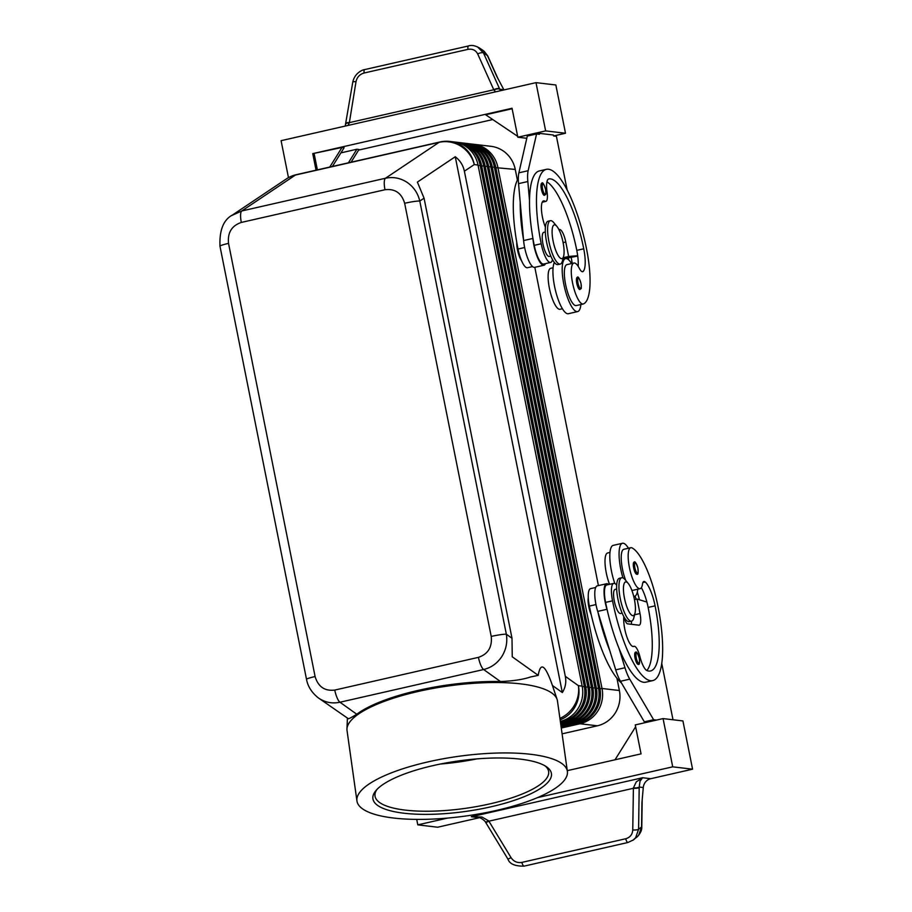 <?xml version="1.0" encoding="UTF-8"?>
<svg xmlns="http://www.w3.org/2000/svg" width="912" height="912" viewBox="0 0 912 912"><rect width="100%" height="100%" fill="white"/><g stroke="black" fill="none" stroke-linecap="round" stroke-linejoin="round"><path stroke-width="1.37" d="M541.158 184.121A6.179 1.687 -102.8 0 1 541.751 183.312C542.492 181.727 543.769 183.734 545.581 189.32C546.106 196.57 545.843 193.561 544.498 195.362A6.179 1.687 -102.8 0 1 541.352 189.126A6.179 1.687 -102.8 0 1 541.158 184.121M571.55 263.568A27.178 7.433 77.2 0 0 566.306 258.563A27.178 7.433 77.2 0 0 565.577 258.598A27.178 7.433 77.2 0 0 564.072 285.456A27.178 7.433 77.2 0 0 576.908 311.63A27.178 7.433 77.2 0 0 577.638 311.596A27.178 7.433 77.2 0 0 580.876 304.528M554.382 262.462A27.178 7.433 77.2 0 0 555.773 291.658A27.178 7.433 77.2 0 0 567.64 313.739A27.178 7.433 77.2 0 0 568.37 313.705L577.638 311.596M552.512 259.601A18.536 5.073 -102.8 0 1 550.62 262.451A18.536 5.073 -102.8 0 1 546.037 258.187A18.536 5.073 -102.8 0 1 541.192 243.755A79.07 21.637 -102.8 0 1 546.334 169.347A79.07 21.637 -102.8 0 1 586.576 249.136A58.448 15.994 -102.8 0 1 583.475 303.913A20.999 5.746 -102.8 0 1 583.224 303.992A20.999 5.746 -102.8 0 1 573.067 285.251A20.999 5.746 -102.8 0 1 573.648 263.112A20.999 5.746 -102.8 0 1 573.899 263.032A20.999 5.746 -102.8 0 1 579.428 268.504A12.358 3.386 77.2 0 0 582.677 271.719A12.358 3.386 77.2 0 0 583.213 271.4A24.715 6.76 77.2 0 0 583.737 248.794A69.187 18.935 77.2 0 0 548.807 178.923A17.294 4.731 77.2 0 0 548.739 178.946A17.294 4.731 77.2 0 0 547.063 192.033A12.358 3.386 -102.8 0 1 545.866 201.381A12.358 3.386 -102.8 0 1 544.909 201.164A17.294 4.731 77.2 0 0 543.563 200.845A17.294 4.731 77.2 0 0 541.5 210.273A17.294 4.731 77.2 0 0 545.399 227.213M576.521 305.497A20.999 5.746 -102.8 0 1 576.27 305.577A20.999 5.746 -102.8 0 1 566.113 286.835A20.999 5.746 -102.8 0 1 566.694 264.697A20.999 5.746 -102.8 0 1 566.945 264.617L573.899 263.032M550.62 262.451L543.666 264.035A18.536 5.073 -102.8 0 1 539.083 259.76A18.536 5.073 -102.8 0 1 534.238 245.339A79.07 21.637 -102.8 0 1 532.802 237.622A79.07 21.637 -102.8 0 1 529.507 200.423A79.07 21.637 -102.8 0 1 539.38 170.932L546.334 169.347M553.071 267.775L550.723 268.31A20.999 5.746 77.2 0 0 550.472 268.39A20.999 5.746 77.2 0 0 549.89 290.529A20.999 5.746 77.2 0 0 560.048 309.271L562.396 308.735M518.324 178.444A79.07 21.637 77.2 0 0 518.016 249.033A18.536 5.073 77.2 0 0 522.861 263.454A18.536 5.073 77.2 0 0 527.444 267.729L532.562 266.566M545.319 231.99L543.769 232.343A12.358 3.386 77.2 0 0 542.959 243.971A12.358 3.386 77.2 0 0 548.921 256.454A12.358 3.386 77.2 0 0 549.252 256.432L550.802 256.078M633.669 567.982A6.179 1.687 -102.8 0 1 634.068 562.168C634.923 560.937 636.2 562.943 637.898 568.176A5.187 1.425 77.2 0 0 635.356 562.909A5.187 1.425 77.2 0 0 634.877 567.8A5.187 1.425 77.2 0 0 636.439 572.177A5.187 1.425 77.2 0 0 637.978 572.497A5.187 1.425 77.2 0 0 637.864 568.153C638.457 572.918 638.092 574.936 636.815 574.218A6.179 1.687 -102.8 0 1 635.527 573.181A6.179 1.687 -102.8 0 1 633.669 567.982M317.091 696.939L318.801 698.216C325.253 702.502 332.31 703.836 339.959 702.229L483.634 669.522C491.237 667.652 497.291 663.332 501.805 656.56C506.103 649.64 507.619 642.196 506.342 634.216A12.358 1.151 168.7 0 0 500.449 634.695A12.358 1.151 168.7 0 0 491.215 636.439C492.32 647.11 488.057 654.086 478.435 657.358L334.761 690.076C324.718 691.273 318.163 686.759 315.096 676.533A12.358 1.151 168.7 0 0 307.937 678.517A12.358 1.151 168.7 0 0 306.523 679.372L219.974 246.206A12.358 1.151 -11.3 0 1 221.388 245.351A12.358 1.151 -11.3 0 1 228.536 243.367C227.43 232.697 231.694 225.72 241.315 222.437A12.358 3.386 -102.8 0 1 240.586 214.901A12.358 3.386 -102.8 0 1 241.794 210.957L231.762 215.506M348.213 718.61L318.413 697.942C309.168 690.749 307.07 682.575 306.535 679.372A12.358 1.151 168.7 0 0 306.546 679.417M241.315 222.437L384.989 189.73C395.033 188.533 401.588 193.048 404.654 203.273A12.358 1.151 -11.3 0 1 413.888 201.529A12.358 1.151 -11.3 0 1 419.794 201.05C417.878 193.093 413.626 186.835 407.037 182.309C400.311 177.988 393.129 176.643 385.468 178.25L241.794 210.957L295.42 175.047A29.651 8.117 -102.8 0 1 296.183 174.705A29.651 8.117 -102.8 0 1 296.206 174.694A29.651 8.117 -102.8 0 1 296.24 174.694A29.651 29.651 0 0 0 286.3 178.969L232.617 214.913C223.52 219.689 219.302 230.12 219.986 246.206M356.945 800.975L347.039 730.569A106.248 30.062 -8 0 1 346.959 729.007L347.392 718.645C347.711 719.443 350.824 717.961 356.763 714.233A106.043 29.993 -8 0 1 418.129 690.395A106.043 29.993 -8 0 1 500.449 681.526C512.954 681.047 522.952 679.543 530.431 677L538.228 675.359L512.248 656.8L511.997 638.252L424.069 198.189L417.388 182.092L455.259 156.739C460.104 160.478 463.136 165.289 464.379 171.205L565.315 676.328C566.443 682.244 565.44 687.659 562.328 692.561L552.433 685.493L557.107 699.424A106.248 30.062 -8 0 1 557.46 700.952L567.378 771.358A106.248 30.062 -8 0 1 496.185 810.472A106.248 30.062 -8 0 1 356.945 800.975A106.248 30.062 -8 0 1 428.127 761.862A106.248 30.062 -8 0 1 567.378 771.358M561.108 726.83L576.441 723.33A29.651 28.386 -83.2 0 0 594.407 710.38A29.651 28.386 -83.2 0 0 598.466 688.047L494.338 166.942A29.651 28.386 -83.2 0 0 482.106 148.325A29.651 28.386 -83.2 0 0 470.022 143.834L471.436 144.005A29.651 28.386 96.8 0 1 483.52 148.496A29.651 28.386 96.8 0 1 495.763 167.113L599.891 688.218A29.651 28.386 96.8 0 1 595.832 710.551A29.651 28.386 96.8 0 1 577.866 723.501L561.176 727.297M561.268 728.015L579.986 723.752L597.371 725.804A29.651 28.386 -83.2 0 0 615.338 712.853A29.651 28.386 -83.2 0 0 619.385 690.532L602.011 688.469L497.884 167.363A29.651 28.386 -83.2 0 0 485.651 148.747A29.651 28.386 -83.2 0 0 473.567 144.256A29.651 28.386 -83.2 0 0 472.496 144.142M579.644 723.034L579.986 723.752A29.651 28.386 -83.2 0 0 597.964 710.801A29.651 28.386 -83.2 0 0 602.011 688.469L599.993 688.765M495.866 167.66L515.257 169.427A29.651 28.386 -83.2 0 0 503.025 150.811A29.651 28.386 -83.2 0 0 490.941 146.308L473.567 144.256M560.435 722.065L562.259 721.654A29.651 28.386 -83.2 0 0 580.226 708.692A29.651 28.386 -83.2 0 0 584.284 686.371L480.157 165.266A29.651 28.386 -83.2 0 0 467.924 146.65A29.651 28.386 -83.2 0 0 455.829 142.158L457.254 142.318A29.651 28.386 96.8 0 1 469.338 146.821A29.651 28.386 96.8 0 1 481.57 165.437L585.698 686.542A29.651 28.386 96.8 0 1 581.651 708.863A29.651 28.386 96.8 0 1 563.673 721.825L560.504 722.543M464.379 171.205L474.274 164.57A29.651 28.386 96.8 0 0 462.042 145.954A29.651 28.386 96.8 0 0 449.958 141.451L453.709 141.896A29.651 28.386 96.8 0 1 465.793 146.399A29.651 28.386 96.8 0 1 478.025 165.015L582.152 686.12A29.651 28.386 96.8 0 1 578.105 708.442A29.651 28.386 96.8 0 1 560.333 721.358M560.606 723.262L565.805 722.076A29.651 28.386 -83.2 0 0 583.771 709.114A29.651 28.386 -83.2 0 0 587.83 686.793L483.702 165.688A29.651 28.386 -83.2 0 0 471.47 147.071A29.651 28.386 -83.2 0 0 459.374 142.568L460.799 142.739A29.651 28.386 96.8 0 1 472.883 147.242A29.651 28.386 96.8 0 1 485.116 165.859L589.243 686.964A29.651 28.386 96.8 0 1 585.196 709.285A29.651 28.386 96.8 0 1 567.218 722.247L560.675 723.729M560.766 724.447L569.35 722.498A29.651 28.386 -83.2 0 0 587.317 709.536A29.651 28.386 -83.2 0 0 591.375 687.215L487.247 166.109A29.651 28.386 -83.2 0 0 475.015 147.493A29.651 28.386 -83.2 0 0 462.92 142.99L464.345 143.161A29.651 28.386 96.8 0 1 476.429 147.653A29.651 28.386 96.8 0 1 488.661 166.28L592.789 687.386A29.651 28.386 96.8 0 1 588.742 709.707A29.651 28.386 96.8 0 1 570.775 722.657L560.834 724.926M560.937 725.633L572.896 722.908A29.651 28.386 -83.2 0 0 590.862 709.958A29.651 28.386 -83.2 0 0 594.92 687.637L490.793 166.531A29.651 28.386 -83.2 0 0 478.561 147.915A29.651 28.386 -83.2 0 0 466.477 143.412L467.89 143.583A29.651 28.386 96.8 0 1 479.974 148.075A29.651 28.386 96.8 0 1 492.218 166.691L596.345 687.796A29.651 28.386 96.8 0 1 592.287 710.129A29.651 28.386 96.8 0 1 574.321 723.079L561.005 726.112M635.003 613.149L633.817 617.891A22.241 6.088 -102.8 0 1 631.594 621.118A22.241 6.088 -102.8 0 1 620.274 598.682A22.241 6.088 -102.8 0 1 621.722 577.752A22.241 6.088 -102.8 0 1 625.13 579.701L628.243 583.452A17.294 4.731 -102.8 0 1 634.399 599.389A17.294 4.731 -102.8 0 1 635.003 613.149A17.294 4.731 -102.8 0 1 630.078 613.423A17.294 4.731 -102.8 0 1 624.469 598.215A17.294 4.731 -102.8 0 1 628.243 583.452M631.594 621.118L629.28 621.642A22.241 6.088 -102.8 0 1 617.96 599.207A22.241 6.088 -102.8 0 1 619.408 578.276L621.722 577.752M591.238 614.768A12.358 3.386 -102.8 0 1 588.81 606.822A12.358 3.386 -102.8 0 1 588.274 597.485M556.901 226.404L553.778 222.653A22.241 6.088 77.2 0 0 550.381 220.693A22.241 6.088 77.2 0 0 548.933 241.623A22.241 6.088 77.2 0 0 560.253 264.07A22.241 6.088 77.2 0 0 562.476 260.832L563.662 256.101A17.294 4.731 77.2 0 0 563.057 242.341A17.294 4.731 77.2 0 0 556.901 226.404A17.294 4.731 77.2 0 0 553.128 241.156A17.294 4.731 77.2 0 0 558.737 256.375A17.294 4.731 77.2 0 0 563.662 256.101M550.381 220.693L548.055 221.228A22.241 6.088 77.2 0 0 546.607 242.159A22.241 6.088 77.2 0 0 557.927 264.594L560.253 264.07M521.561 260.752A12.358 3.386 -102.8 0 1 517.469 249.774A12.358 3.386 -102.8 0 1 516.739 242.25M616.66 589.038L615.11 589.391A12.358 3.386 77.2 0 0 614.3 601.019A12.358 3.386 77.2 0 0 620.593 613.491L622.155 613.138M621.494 682.997A79.07 21.637 -102.8 0 1 589.357 606.081A18.536 5.073 -102.8 0 1 588.536 592.139A18.536 5.073 -102.8 0 1 590.566 588.65L595.684 587.476M616.683 585.128A18.536 5.073 77.2 0 0 613.742 583.372A18.536 5.073 77.2 0 0 611.713 586.861A18.536 5.073 77.2 0 0 612.533 600.814A79.07 21.637 77.2 0 0 652.787 680.591A79.07 21.637 77.2 0 0 657.928 606.184A58.448 15.994 77.2 0 0 632.244 547.998A20.999 5.746 77.2 0 0 630.785 547.713A20.999 5.746 77.2 0 0 629.326 567.013A20.999 5.746 77.2 0 0 638.639 588.388A20.999 5.746 77.2 0 0 640.11 588.673A20.999 5.746 77.2 0 0 642.493 584.136A12.358 3.386 -102.8 0 1 643.895 581.468A12.358 3.386 -102.8 0 1 645.286 582.016A24.715 6.76 -102.8 0 1 655.09 605.853A69.187 18.935 -102.8 0 1 650.587 670.958A69.187 18.935 -102.8 0 1 647.053 670.628A17.294 4.731 -102.8 0 1 639.859 656.469A12.358 3.386 77.2 0 0 634.091 646.289A12.358 3.386 77.2 0 0 633.874 646.369A17.294 4.731 -102.8 0 1 633.555 646.494A17.294 4.731 -102.8 0 1 626.544 635.915A17.294 4.731 -102.8 0 1 623.888 616.706M613.742 583.372L606.788 584.957A18.536 5.073 77.2 0 0 604.759 588.445A18.536 5.073 77.2 0 0 605.579 602.399A79.07 21.637 77.2 0 0 607.244 610.139L606.97 609.284A19.768 5.404 -102.8 0 1 606.514 583.748A19.768 5.404 -102.8 0 1 608.623 584.535M630.785 547.713L623.831 549.298A20.999 5.746 77.2 0 0 625.678 580.363M637.762 589.209A27.178 7.433 -102.8 0 1 634.524 596.277A27.178 7.433 -102.8 0 1 633.794 596.311A27.178 7.433 -102.8 0 1 633.703 596.3M622.953 577.889A27.178 7.433 -102.8 0 1 622.463 543.267A27.178 7.433 -102.8 0 1 623.192 543.233A27.178 7.433 -102.8 0 1 628.436 548.249M614.825 583.509A27.178 7.433 -102.8 0 1 613.195 545.376L622.463 543.267M635.06 658.122A6.179 1.687 -102.8 0 1 635.47 652.308C636.314 651.088 637.591 653.083 639.301 658.316C639.848 663.058 639.483 665.076 638.206 664.358A6.179 1.687 -102.8 0 1 636.918 663.332A6.179 1.687 -102.8 0 1 635.06 658.122M576.601 278.297A6.179 1.687 -102.8 0 1 577.193 277.487C577.923 275.903 579.2 277.909 581.024 283.495C581.537 290.746 581.286 287.736 579.929 289.537A6.179 1.687 -102.8 0 1 576.783 283.301A6.179 1.687 -102.8 0 1 576.601 278.297M485.56 822.191L488.695 820.857L481.924 817.015L471.322 816.73L479.746 817.676M632.939 840.26L635.63 837.729L638.594 829.293L639.198 787.067L640.019 781.185L642.629 777.731L636.28 781.869L633.407 787.922L632.757 829.977C632.426 834.548 630.067 837.478 625.7 838.755L521.858 862.399C517.343 863.14 513.752 861.566 511.073 857.679L488.695 820.857M348.031 125.434L349.364 122.63L356.011 81.67C357.014 77.167 359.716 74.282 364.116 73.006L467.97 49.362A4.948 1.357 -102.8 0 1 468.038 46.512A4.948 1.357 -102.8 0 1 468.483 45.953A4.948 1.357 -102.8 0 1 468.551 45.942M467.97 49.362C472.439 48.621 475.688 50.149 477.706 53.968L493.78 89.764L495.49 91.861M346.104 123.291A4.948 1.208 9.2 0 1 346.104 123.245A4.948 1.208 9.2 0 1 346.663 122.812A4.948 1.208 9.2 0 1 349.364 122.63L493.78 89.764A4.948 1.972 -24.2 0 1 497.12 88.555A4.948 1.972 -24.2 0 1 499.548 88.738L483.474 52.953L477.614 46.945M483.098 50.445L487.43 55.586A4.948 1.972 -24.2 0 1 487.783 55.974L497.884 78.466M356.011 81.67A4.948 1.208 9.2 0 0 353.309 81.841A4.948 1.208 9.2 0 0 352.75 82.285C354.574 72.903 362.851 69.631 364.64 69.597A4.948 1.357 77.2 0 0 364.196 70.156A4.948 1.357 77.2 0 0 364.116 73.006M479.644 817.654A9.884 9.462 -83.2 0 0 479.461 817.699L437.657 827.218L417.799 824.858L447.53 818.098M639.198 787.615A4.948 1.117 -179.2 0 1 636.929 788.219A4.948 1.117 -179.2 0 1 633.361 788.299L488.946 821.165L485.845 822.658L507.973 859.161L511.073 857.679M524.275 866.035A4.948 1.357 -102.8 0 1 524.081 866.138A4.948 1.357 -102.8 0 1 524.069 866.138A4.948 1.357 -102.8 0 1 523.1 865.408A4.948 1.357 -102.8 0 1 521.858 862.399M627.958 842.494A4.948 1.357 -102.8 0 1 627.923 842.506L627.923 842.506A4.948 1.357 -102.8 0 1 626.943 841.776A4.948 1.357 -102.8 0 1 625.7 838.755M485.834 822.635L485.572 822.202C484.819 820.504 479.484 816.514 475.79 816.73L475.79 816.73M567.275 770.663L641.045 753.859L635.265 724.915L663.07 718.588L682.928 720.936L692.573 769.181L650.769 778.7A9.884 9.462 -83.2 0 0 643.268 787.546L641.911 802.993L641.569 826.979L638.605 835.403L633.452 839.884L627.923 842.494L524.069 866.138C514.949 866.263 509.58 863.938 507.973 859.161M346.959 729.007A106.248 30.062 -8 0 1 418.22 691.456A106.248 30.062 -8 0 1 557.107 699.424M544.988 765.818A87.666 24.795 -8 0 1 548.648 771.598A87.666 24.795 -8 0 1 489.904 803.871A87.666 24.795 -8 0 1 375.014 796.039A87.666 24.795 -8 0 1 376.93 789.473M433.291 765.556A90.14 25.502 -8 0 1 546.402 766.718A90.14 25.502 -8 0 1 491.032 806.789A90.14 25.502 -8 0 1 401.223 812.866A90.14 25.502 -8 0 1 375.824 790.727A90.14 25.502 -8 0 1 433.291 765.556M476.896 758.887A87.666 24.795 -8 0 1 440.473 764.017M538.228 675.359C540.542 661.485 545.273 664.871 552.433 685.493M643.268 787.546L639.198 787.067A4.948 1.288 -179.8 0 1 633.407 787.922M346.024 123.781A4.948 1.368 9.8 0 1 346.024 123.736A4.948 1.368 9.8 0 1 349.25 123.006M493.962 90.06A4.948 2.132 -23.6 0 1 499.753 89.216L499.548 88.738M500.46 90.733L499.753 89.216L503.823 89.695A9.884 9.462 -83.2 0 0 503.948 89.935M477.706 53.968A4.948 1.972 -24.2 0 1 481.046 52.771A4.948 1.972 -24.2 0 1 483.474 52.953L487.43 55.586L496.687 76.186L503.823 89.695M555.853 84.987L535.994 82.639L545.638 130.895L565.497 133.243L555.853 84.987M288.477 177.646L281.09 140.676L535.994 82.639M316.054 170.179L312.748 153.638L512.042 108.266L517.834 137.222L526.783 138.282M517.651 136.31L485.651 114.775L512.134 108.745M492.742 119.54L358.644 150.07M340.894 152.874L356.877 149.237L358.997 149.488L351.063 162.211M312.748 153.638L341.977 147.482L344.109 147.733L332.413 166.451M356.877 149.237L348.395 162.815M317.376 169.883L314.173 153.809M329.756 167.067L341.977 147.482M517.834 137.222L545.638 130.895M553.584 135.956L565.497 133.243M567.139 189.958L556.423 136.321L553.584 135.979L553.39 135.022L539.209 133.334L529.94 135.478M539.209 133.334L539.402 134.303L536.564 133.961L528.151 170.715A24.715 6.76 77.2 0 0 527.831 181.534L529.507 200.423M536.564 133.961L527.296 136.082L518.882 172.824A24.715 6.76 77.2 0 0 518.552 183.643L520.228 202.532A79.07 21.637 -102.8 0 0 523.534 239.731L520.228 202.532M692.573 769.181L672.714 766.832L663.07 718.588M537.51 797.612L672.714 766.832M416.716 819.398L417.799 824.858M635.63 726.761L615.019 759.787M653.608 719.728L644.339 721.837L647.178 722.179L656.446 720.058L653.608 719.728L629.747 679.155A24.715 6.76 -102.8 0 1 624.982 667.744L619.009 648.341A79.07 21.637 77.2 0 0 645.833 682.176L652.775 680.591M661.759 663.503L672.999 719.762M644.339 721.837L620.479 681.275A24.715 6.76 -102.8 0 1 615.714 669.853L597.702 611.393A19.768 5.404 -102.8 0 1 597.246 585.857L606.514 583.748M631.378 624.287A12.358 3.386 77.2 0 0 631.446 621.152M623.808 617.344L625.313 620.89A7.41 2.029 77.2 0 0 627.524 623.831L638.867 625.176A12.358 3.386 77.2 0 0 639.198 625.165A12.358 3.386 77.2 0 0 640.007 613.537L637.112 599.059L634.456 599.663M637.112 599.059L646.893 602.057A24.715 6.76 -102.8 0 1 648.136 607.426A69.187 18.935 -102.8 0 1 646.836 670.537M607.244 610.139A79.07 21.637 77.2 0 0 619.009 648.341M597.976 612.248A79.07 21.637 77.2 0 0 609.74 650.45M635.026 596.095A24.715 6.76 -102.8 0 1 636.166 599.275M639.426 599.765A58.448 15.994 77.2 0 0 637.317 592.013M631.72 589.984A20.999 5.746 77.2 0 0 633.156 590.258L640.11 588.673M641.375 587.681A24.715 6.76 -102.8 0 1 646.893 602.057M609.558 584.318A20.999 5.746 -102.8 0 1 607.609 552.991L609.957 552.455M455.829 142.158A29.651 28.386 -83.2 0 0 454.769 142.044M459.374 142.568A29.651 28.386 -83.2 0 0 458.314 142.466M462.92 142.99A29.651 28.386 -83.2 0 0 461.86 142.888M466.477 143.412A29.651 28.386 -83.2 0 0 465.405 143.309M470.022 143.834A29.651 28.386 -83.2 0 0 468.95 143.731M597.371 725.804L562.088 733.841M515.257 169.427L517.389 180.086M534.82 267.319L598.42 585.595M616.934 678.22L619.385 690.532M455.259 156.739L562.328 692.561M577.729 256.067L568.415 257.822A24.715 6.76 77.2 0 1 568.655 259.829M571.243 257.537A58.448 15.994 -102.8 0 1 572.189 263.42M578.185 266.361A24.715 6.76 77.2 0 0 577.684 255.713A24.715 6.76 77.2 0 0 576.783 250.378A69.187 18.935 77.2 0 0 546.926 181.807M563.114 258.278L568.415 257.822M523.534 239.731L523.613 240.563A19.768 5.404 77.2 0 0 534.671 267.353L543.94 265.244A19.768 5.404 77.2 0 0 545.501 263.625M532.802 237.622L532.882 238.454A19.768 5.404 77.2 0 0 543.94 265.244M558.817 229.402L559.808 229.528A12.358 3.386 -102.8 0 1 565.771 242.011L568.655 256.477L577.684 255.713M568.655 256.477L563.251 257.708M542.56 188.955A5.187 1.425 -102.8 0 1 542.401 184.748A5.187 1.425 -102.8 0 1 543.883 184.783A5.187 1.425 -102.8 0 1 545.536 189.308A5.187 1.425 -102.8 0 1 545.068 194.199A5.187 1.425 -102.8 0 1 542.56 188.955M534.238 245.339L541.192 243.755M511.997 638.252L506.342 634.216L419.794 201.05L424.069 198.189M478.025 165.015L474.274 164.57A29.651 28.363 -123.8 0 0 460.925 146.228A29.651 28.363 -123.8 0 0 439.094 142.34L385.468 178.25A12.358 3.386 77.2 0 0 384.271 182.195A12.358 3.386 77.2 0 0 384.989 189.73M286.3 178.969A29.651 28.363 -123.8 0 1 295.42 175.047L439.094 142.34A29.651 8.117 77.2 0 1 439.858 141.998A29.651 8.117 77.2 0 0 439.858 141.998L296.206 174.694M356.763 714.233L339.959 702.229A12.358 3.386 -102.8 0 1 337.087 697.794A12.358 3.386 -102.8 0 1 334.761 690.076M478.435 657.358A12.358 3.386 77.2 0 0 480.761 665.087A12.358 3.386 77.2 0 0 483.634 669.522L500.449 681.526M559.922 718.394A29.651 27.257 -54.5 0 0 573.067 707.45A29.651 27.257 -54.5 0 0 578.402 685.676L565.315 676.328M585.698 686.542L582.255 686.668M582.152 686.12L578.402 685.676A29.651 28.386 96.8 0 1 574.355 707.997A29.651 28.386 96.8 0 1 560.116 719.819M589.243 686.964L585.8 687.089M592.789 687.386L589.357 687.511M596.345 687.796L592.903 687.933M599.891 688.218L596.448 688.343M478.139 165.562L481.57 165.437M481.684 165.984L485.116 165.859M485.23 166.406L488.661 166.28M488.775 166.828L492.218 166.691M492.32 167.238L495.763 167.113M576.099 722.612L577.866 723.501M572.554 722.19L574.321 723.079M569.008 721.768L570.775 722.657M565.463 721.358L567.218 722.247M561.917 720.936L563.673 721.825M589.357 606.081L595.981 604.576M639.255 658.304A5.187 1.425 77.2 0 0 636.747 653.06A5.187 1.425 77.2 0 0 636.28 657.951A5.187 1.425 77.2 0 0 637.83 662.317A5.187 1.425 77.2 0 0 639.369 662.648A5.187 1.425 77.2 0 0 639.255 658.304M578.003 283.13A5.187 1.425 -102.8 0 1 577.832 278.912A5.187 1.425 -102.8 0 1 579.325 278.958A5.187 1.425 -102.8 0 1 580.978 283.472A5.187 1.425 -102.8 0 1 580.499 288.363A5.187 1.425 -102.8 0 1 578.003 283.13M650.769 778.7L642.629 777.731L471.322 816.73L479.461 817.699M642.185 799.961L641.797 826.648A4.948 1.117 -179.2 0 1 641.569 826.979L638.594 829.293A4.948 1.117 -179.2 0 1 636.337 829.909A4.948 1.117 -179.2 0 1 632.757 829.977M640.007 613.537L634.604 614.768M629.747 679.155L620.479 681.275M624.982 667.744L615.714 669.853M606.97 609.284L597.702 611.393M642.88 582.563L645.286 582.016M648.136 607.426L655.09 605.853M633.224 646.517L633.874 646.369M605.579 602.399L612.533 600.814M404.654 203.273L491.215 636.439M315.096 676.533L228.536 243.367M518.016 249.033L524.639 247.528M542.492 201.712L544.909 201.164M576.783 250.378L583.737 248.794M582.05 271.662L583.213 271.4M532.882 238.454L523.613 240.563M527.831 181.534L518.552 183.643M528.151 170.715L518.882 172.824M565.771 242.011L563.114 242.615M559.808 229.528L558.965 229.71M364.64 69.597L468.483 45.953C471.527 44.916 475.072 45.532 479.131 47.8L483.109 50.445M352.75 82.285L345.203 126.073M641.797 826.648C642.014 830.308 640.224 833.956 636.416 837.569M487.749 55.894L484.033 51.118M633.749 596.459L634.524 596.277M634.091 646.289L633.11 646.517M449.958 141.451A29.651 29.651 0 0 0 439.892 141.987M542.23 202.213L545.866 201.381M576.27 305.577L583.224 303.992M565.577 258.598L562.875 259.202"/></g></svg>
